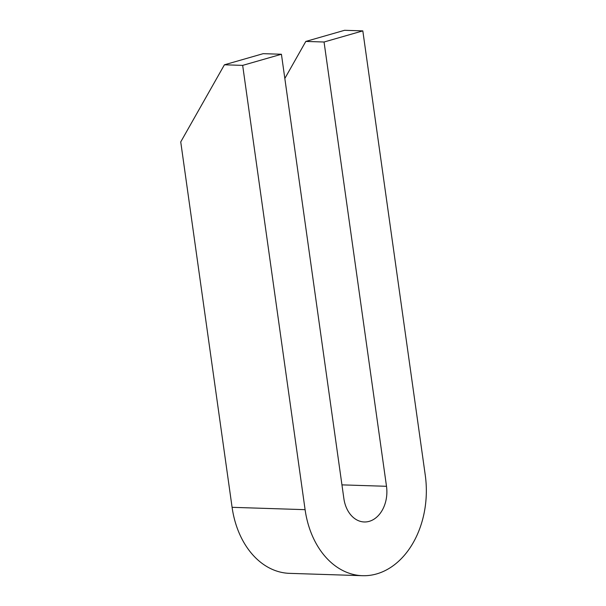 <?xml version="1.0" encoding="UTF-8"?>
<svg xmlns="http://www.w3.org/2000/svg" width="606" height="606" viewBox="0 0 606 606"><rect width="100%" height="100%" fill="white"/><g stroke="black" fill="none" stroke-linecap="round" stroke-linejoin="round"><path stroke-width="0.91" d="M305.81 41.428L344.572 30.3L362.82 30.883L425.26 475.172A83.325 61.138 -88.2 0 1 376.637 573.92A83.325 61.138 -88.2 0 1 362.509 575.7A83.325 61.138 -88.2 0 1 305.098 509.669L242.665 65.38L281.426 54.252L343.867 498.541A29.565 21.695 91.8 0 0 364.236 521.971A29.565 21.695 91.8 0 0 386.499 486.3L324.058 42.011L305.81 41.428L284.828 78.485M362.509 575.7L289.494 573.352A83.325 61.138 -88.2 0 1 232.09 507.32L180.739 141.918L224.417 64.797L263.178 53.669L281.426 54.252M224.417 64.797L242.665 65.38M362.82 30.883L324.058 42.011M232.09 507.32L305.098 509.669M341.943 484.868L386.499 486.3"/></g></svg>
